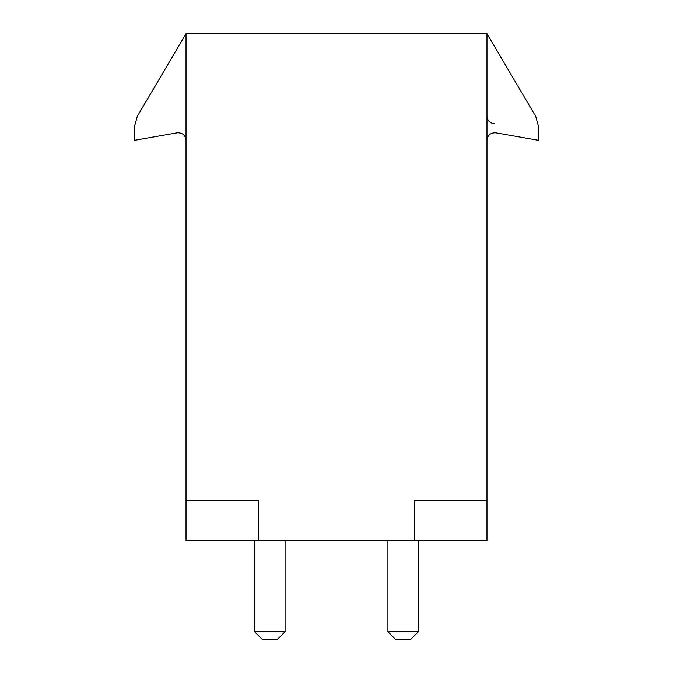 <?xml version="1.0" encoding="UTF-8"?>
<svg xmlns="http://www.w3.org/2000/svg" width="673" height="673" viewBox="0 0 673 673"><rect width="100%" height="100%" fill="white"/><g stroke="black" fill="none" stroke-linecap="round" stroke-linejoin="round"><path stroke-width="1.01" d="M186.026 500.308L186.026 540.301L258.407 540.301L258.407 500.308L186.026 500.308L186.026 33.65L486.974 33.65L486.974 140.321C487.647 135.071 490.625 132.573 495.917 132.825L538.4 140.312L538.4 126.145L535.767 116.479L486.974 33.65L535.767 116.479M213.181 33.65L237.106 33.65M459.819 33.65L435.894 33.65M258.407 540.301L414.593 540.301L414.593 500.308L486.974 500.308L486.974 33.65M486.974 500.308L486.974 540.301L414.593 540.301M186.026 33.65L186.026 140.321C185.353 135.071 182.375 132.573 177.083 132.825L134.6 140.312L134.6 126.145L137.233 116.479L186.026 33.65L137.233 116.479M486.974 116.034A7.622 7.622 0 0 0 494.588 123.655M285.074 540.301L285.074 631.728L277.453 639.35L262.218 639.35L254.596 631.728L285.074 631.728M254.596 540.301L254.596 631.728M387.926 540.301L387.926 631.728L395.547 639.35L410.782 639.35L418.404 631.728L387.926 631.728M418.404 540.301L418.404 631.728"/></g></svg>
